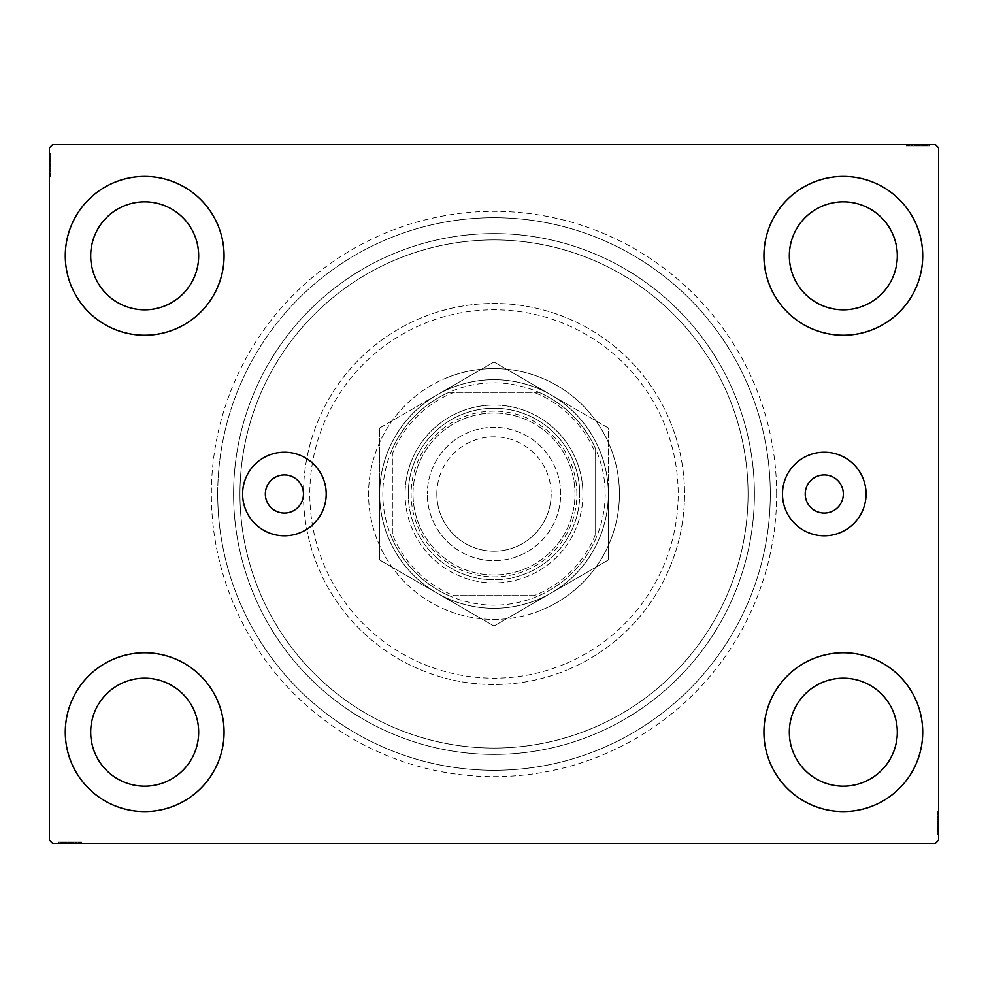 <?xml version="1.0" encoding="UTF-8"?>
<svg xmlns="http://www.w3.org/2000/svg" width="988" height="988" viewBox="0 0 988 988"><rect width="100%" height="100%" fill="white"/><g stroke="black" fill="none" stroke-linecap="round" stroke-linejoin="round"><path stroke-width="0.74" stroke-dasharray="4.94 3.71" d="M843.332 494A19.056 19.056 0 0 0 824.276 474.944A19.056 19.056 0 0 0 805.22 494A19.056 19.056 0 0 0 824.276 513.056A19.056 19.056 0 0 0 843.332 494M265.352 494A19.056 19.056 0 0 1 284.408 474.944A19.056 19.056 0 0 1 303.452 494A19.056 19.056 0 0 1 284.408 513.056A19.056 19.056 0 0 1 265.352 494M866.068 494A41.792 41.792 0 0 0 824.276 452.208A41.792 41.792 0 0 0 782.484 494A41.792 41.792 0 0 0 824.276 535.792A41.792 41.792 0 0 0 866.068 494M326.201 494A41.792 41.792 0 0 0 284.408 452.208A41.792 41.792 0 0 0 242.616 494A41.792 41.792 0 0 0 284.408 535.792A41.792 41.792 0 0 0 326.201 494M776.642 494A282.642 282.642 0 0 0 494 211.358A282.642 282.642 0 0 0 211.358 494A282.642 282.642 0 0 0 494 776.642A282.642 282.642 0 0 0 776.642 494M217.718 494A276.282 276.282 0 0 1 494 217.718A276.282 276.282 0 0 1 770.282 494A276.282 276.282 0 0 1 494 770.282A276.282 276.282 0 0 1 217.718 494A276.282 276.282 0 0 1 494 217.718A276.282 276.282 0 0 1 770.282 494A276.282 276.282 0 0 1 494 770.282A276.282 276.282 0 0 1 217.718 494M65.282 732.182A79.398 79.398 0 0 1 144.668 652.784A79.398 79.398 0 0 1 224.066 732.182A79.398 79.398 0 0 1 144.668 811.568A79.398 79.398 0 0 1 65.282 732.182A79.398 79.398 0 0 1 144.668 652.784A79.398 79.398 0 0 1 224.066 732.182A79.398 79.398 0 0 1 144.668 811.568A79.398 79.398 0 0 1 65.282 732.182A79.398 79.398 0 0 1 144.668 652.784A79.398 79.398 0 0 1 224.066 732.182A79.398 79.398 0 0 1 144.668 811.568A79.398 79.398 0 0 1 65.282 732.182M763.934 255.818A79.398 79.398 0 0 1 843.332 176.432A79.398 79.398 0 0 1 922.718 255.818A79.398 79.398 0 0 1 843.332 335.216A79.398 79.398 0 0 1 763.934 255.818A79.398 79.398 0 0 1 843.332 176.432A79.398 79.398 0 0 1 922.718 255.818A79.398 79.398 0 0 1 843.332 335.216A79.398 79.398 0 0 1 763.934 255.818A79.398 79.398 0 0 1 843.332 176.432A79.398 79.398 0 0 1 922.718 255.818A79.398 79.398 0 0 1 843.332 335.216A79.398 79.398 0 0 1 763.934 255.818M763.934 732.182A79.398 79.398 0 0 1 843.332 652.784A79.398 79.398 0 0 1 922.718 732.182A79.398 79.398 0 0 1 843.332 811.568A79.398 79.398 0 0 1 763.934 732.182A79.398 79.398 0 0 1 843.332 652.784A79.398 79.398 0 0 1 922.718 732.182A79.398 79.398 0 0 1 843.332 811.568A79.398 79.398 0 0 1 763.934 732.182A79.398 79.398 0 0 1 843.332 652.784A79.398 79.398 0 0 1 922.718 732.182A79.398 79.398 0 0 1 843.332 811.568A79.398 79.398 0 0 1 763.934 732.182M65.282 255.818A79.398 79.398 0 0 1 144.668 176.432A79.398 79.398 0 0 1 224.066 255.818A79.398 79.398 0 0 1 144.668 335.216A79.398 79.398 0 0 1 65.282 255.818A79.398 79.398 0 0 1 144.668 176.432A79.398 79.398 0 0 1 224.066 255.818A79.398 79.398 0 0 1 144.668 335.216A79.398 79.398 0 0 1 65.282 255.818A79.398 79.398 0 0 1 144.668 176.432A79.398 79.398 0 0 1 224.066 255.818A79.398 79.398 0 0 1 144.668 335.216A79.398 79.398 0 0 1 65.282 255.818M239.948 494A254.052 254.052 0 0 1 494 239.948A254.052 254.052 0 0 1 748.052 494A254.052 254.052 0 0 1 494 748.052A254.052 254.052 0 0 1 239.948 494A254.052 254.052 0 0 1 494 239.948A254.052 254.052 0 0 1 748.052 494A254.052 254.052 0 0 1 494 748.052A254.052 254.052 0 0 1 239.948 494A254.052 254.052 0 0 1 494 239.948A254.052 254.052 0 0 1 748.052 494A254.052 254.052 0 0 1 494 748.052A254.052 254.052 0 0 1 239.948 494A254.052 254.052 0 0 1 494 239.948A254.052 254.052 0 0 1 748.052 494A254.052 254.052 0 0 1 494 748.052A254.052 254.052 0 0 1 239.948 494M233.588 494A260.412 260.412 0 0 1 494 233.588A260.412 260.412 0 0 1 754.412 494A260.412 260.412 0 0 1 494 754.412A260.412 260.412 0 0 1 233.588 494A260.412 260.412 0 0 1 494 233.588A260.412 260.412 0 0 1 754.412 494A260.412 260.412 0 0 1 494 754.412A260.412 260.412 0 0 1 233.588 494M90.686 255.818A53.982 53.982 0 0 1 144.668 201.836A53.982 53.982 0 0 1 198.662 255.818A53.982 53.982 0 0 1 144.668 309.812A53.982 53.982 0 0 1 90.686 255.818M789.338 732.182A53.982 53.982 0 0 1 843.332 678.188A53.982 53.982 0 0 1 897.314 732.182A53.982 53.982 0 0 1 843.332 786.164A53.982 53.982 0 0 1 789.338 732.182M789.338 255.818A53.982 53.982 0 0 1 843.332 201.836A53.982 53.982 0 0 1 897.314 255.818A53.982 53.982 0 0 1 843.332 309.812A53.982 53.982 0 0 1 789.338 255.818M90.686 732.182A53.982 53.982 0 0 1 144.668 678.188A53.982 53.982 0 0 1 198.662 732.182A53.982 53.982 0 0 1 144.668 786.164A53.982 53.982 0 0 1 90.686 732.182M915.234 144.668L929.362 144.668L915.234 144.668L915.234 145.94L912.542 145.94L912.529 144.668L929.362 144.668L906.848 144.668L929.078 144.668L906.848 144.668L929.078 144.668L906.848 144.668L929.078 144.668L906.848 144.668L929.078 144.668L912.529 144.668L912.542 145.94L929.078 145.94L929.078 144.668L906.848 144.668L929.646 144.668L906.848 144.668L929.078 144.668L906.848 144.668L929.078 144.668L929.078 145.94L921.952 145.94L921.952 144.668L921.952 145.94L929.078 145.94L929.078 144.668L929.078 145.94L906.848 145.94L906.848 144.668L906.848 145.94L929.646 145.94L929.646 144.668L906.268 144.668L929.646 144.668L906.268 144.668L929.646 144.668L906.268 144.668L929.646 144.668L929.646 145.94L927.077 145.94L927.077 144.668L927.04 145.94L925.373 145.94L925.373 144.668M935.426 144.668L52.574 144.668L49.4 147.842L49.4 840.158L52.574 843.332L935.426 843.332L938.6 840.158L938.6 147.842L935.426 144.668M923.422 145.94L906.848 145.94L929.362 145.94L925.657 145.94L927.51 145.94L927.51 144.668L925.657 144.668L929.362 144.668L925.657 144.668L929.362 144.668L925.657 144.668L929.362 144.668L927.51 144.668L927.51 145.94L925.657 145.94L925.657 144.668L925.657 145.94L927.362 145.94L927.362 144.668L908.552 144.668L927.362 144.668L908.552 144.668L927.362 144.668L914.542 144.668L927.362 144.668L927.362 145.94L906.848 145.94L906.848 144.668L906.848 145.94L929.078 145.94L929.078 144.668L929.078 145.94L906.848 145.94L906.848 144.668L906.848 145.94L923.422 145.94L923.422 144.668M72.766 843.332L58.638 843.332L72.766 843.332L72.766 842.06L75.459 842.06L75.471 843.332L58.638 843.332L81.152 843.332L58.922 843.332L81.152 843.332L58.922 843.332L81.152 843.332L58.922 843.332L81.152 843.332L58.922 843.332L75.471 843.332L75.459 842.06L58.922 842.06L58.922 843.332L81.152 843.332L58.354 843.332L81.152 843.332L58.922 843.332L81.152 843.332L58.922 843.332L58.922 842.06L66.048 842.06L66.048 843.332L66.048 842.06L58.922 842.06L58.922 843.332L58.922 842.06L81.152 842.06L81.152 843.332L81.152 842.06L58.354 842.06L58.354 843.332L81.732 843.332L58.354 843.332L81.732 843.332L58.354 843.332L81.732 843.332L58.354 843.332L58.354 842.06L60.923 842.06L60.923 843.332L60.96 842.06L62.627 842.06L62.627 843.332M64.578 842.06L81.152 842.06L58.638 842.06L62.343 842.06L60.49 842.06L60.49 843.332L62.343 843.332L58.638 843.332L62.343 843.332L58.638 843.332L62.343 843.332L58.638 843.332L60.49 843.332L60.49 842.06L62.343 842.06L62.343 843.332L62.343 842.06L60.639 842.06L60.639 843.332L79.448 843.332L60.639 843.332L79.448 843.332L60.639 843.332L73.458 843.332L60.639 843.332L60.639 842.06L81.152 842.06L81.152 843.332L81.152 842.06L58.922 842.06L58.922 843.332L58.922 842.06L81.152 842.06L81.152 843.332L81.152 842.06L64.578 842.06L64.578 843.332M937.328 831.81L937.328 811.568L937.328 833.798L937.328 817.558L937.328 819.954L938.6 819.966L938.6 817.274L938.6 834.082L938.6 817.274L938.6 833.798L938.6 817.558L938.6 819.954L937.328 819.954L937.328 817.274L938.6 817.261L938.6 834.082L938.6 811.568L938.6 833.798L938.6 811.568L938.6 833.798L938.6 811.568L938.6 833.798L938.6 811.568L938.6 833.798L938.6 817.261L937.328 817.274L937.328 833.798L938.6 833.798L938.6 811.568L938.6 834.366L938.6 811.568L938.6 833.798L938.6 811.568L938.6 833.798L937.328 833.798L937.328 826.672L938.6 826.672L937.328 826.672L937.328 833.798L938.6 833.798L937.328 833.798L937.328 811.568L938.6 811.568L937.328 811.568L937.328 834.366L938.6 834.366L938.6 811L938.6 834.366L938.6 811L938.6 834.366L938.6 811L938.6 834.366L937.328 834.366L937.328 831.81L938.6 831.81M937.328 826.141L937.328 811L937.328 834.366L937.328 811.568L937.328 834.082L937.328 830.377L937.328 832.229L938.6 832.229L938.6 830.377L938.6 834.082L938.6 830.377L938.6 834.082L938.6 830.377L938.6 834.082L938.6 832.229L937.328 832.229L937.328 830.377L938.6 830.377L937.328 830.377L937.328 832.094L938.6 832.094L938.6 813.285L938.6 832.094L938.6 813.285L938.6 832.094L938.6 819.262L938.6 832.094L937.328 832.094L937.328 828.327L938.6 828.327L937.328 828.339L937.328 826.141L938.6 826.141M50.672 156.19L50.672 176.432L50.672 154.202L50.672 170.442L50.672 168.046L49.4 168.034L49.4 170.726L49.4 153.918L49.4 170.726L49.4 154.202L49.4 170.442L49.4 168.046L50.672 168.046L50.672 170.726L49.4 170.739L49.4 153.918L49.4 176.432L49.4 154.202L49.4 176.432L49.4 154.202L49.4 176.432L49.4 154.202L49.4 176.432L49.4 154.202L49.4 170.739L50.672 170.726L50.672 154.202L49.4 154.202L49.4 176.432L49.4 153.634L49.4 176.432L49.4 154.202L49.4 176.432L49.4 154.202L50.672 154.202L50.672 161.328L49.4 161.328L50.672 161.328L50.672 154.202L49.4 154.202L50.672 154.202L50.672 176.432L49.4 176.432L50.672 176.432L50.672 153.634L49.4 153.634L49.4 177L49.4 153.634L49.4 177L49.4 153.634L49.4 177L49.4 153.634L50.672 153.634L50.672 156.19L49.4 156.19M50.672 161.859L50.672 177L50.672 153.634L50.672 176.432L50.672 153.918L50.672 157.623L50.672 155.771L49.4 155.771L49.4 157.623L49.4 153.918L49.4 157.623L49.4 153.918L49.4 157.623L49.4 153.918L49.4 155.771L50.672 155.771L50.672 157.623L49.4 157.623L50.672 157.623L50.672 155.906L49.4 155.906L49.4 174.715L49.4 155.906L49.4 174.715L49.4 155.906L49.4 168.738L49.4 155.906L50.672 155.906L50.672 159.673L49.4 159.673L50.672 159.661L50.672 161.859L49.4 161.859M50.672 157.907L49.4 157.907M50.672 156.228L49.4 156.228M50.672 176.432L49.4 176.432L50.672 176.432M50.672 163.6L50.672 171.072L50.672 163.6L49.4 163.6L49.4 171.072L49.4 163.6L49.4 171.072L49.4 163.6L50.672 163.6L50.672 171.072L49.4 171.072L50.672 171.072L50.672 163.6L49.4 163.6L50.672 163.6M50.672 154.202L49.4 154.202L50.672 154.202M50.672 159.846L49.4 159.846M50.672 160.068L50.672 177L50.672 153.634L50.672 177L50.672 155.906L50.672 158.525L49.4 158.488L50.672 158.525L50.672 160.068L49.4 160.068M50.672 159.611L49.4 159.611L50.672 159.648M50.672 168.429L49.4 168.429L50.672 168.442M50.672 171.813L49.4 171.813M50.672 177L49.4 177M50.672 173.233L49.4 173.233M50.672 171.863L49.4 171.863M50.672 174.715L49.4 174.715M50.672 171.9L49.4 171.9M50.672 169.034L49.4 169.034M50.672 166.824L49.4 166.824M50.672 159.562L49.4 159.562M50.672 165.218L49.4 165.231M50.672 165.317L49.4 165.317L50.672 165.329M50.672 153.634L49.4 153.634L50.672 153.634M50.672 168.046L50.672 155.906L49.4 155.906L50.672 155.906L49.4 155.906L50.672 155.906L50.672 162.267L49.4 162.279L50.672 162.279L50.672 153.918L49.4 153.918L50.672 153.918L50.672 155.771L50.672 153.918L49.4 153.918L50.672 153.918L50.672 155.771L49.4 155.771L50.672 155.771L50.672 157.623L49.4 157.623L50.672 157.623L50.672 153.918L50.672 170.726L49.4 170.726L50.672 170.726L50.672 168.046L49.4 168.046M50.672 170.924L49.4 170.924M50.672 166.194L49.4 166.194M50.672 160.513L49.4 160.513L49.4 164.749L49.4 156.475L49.4 160.513L50.672 160.513M50.672 174.147L49.4 174.147L49.4 156.475L49.4 174.147L50.672 174.147M50.672 170.875L49.4 170.875M50.672 167.021L49.4 167.021M50.672 164.749L49.4 164.749L50.672 164.749M50.672 164.477L49.4 164.477M50.672 156.475L49.4 156.475M50.672 175.629L49.4 175.629M50.672 165.033L49.4 165.07M50.672 173.53L49.4 173.53M50.672 157.043L49.4 157.043M50.672 161.328L49.4 161.328L50.672 161.328M50.672 168.417L49.4 168.417M50.672 168.738L49.4 168.738L50.672 168.738L50.672 162.267L50.672 168.738L49.4 168.738M50.672 166.552L49.4 166.552M50.672 161.118L49.4 161.118M50.672 158.611L49.4 158.611M50.672 156.116L49.4 156.116M50.672 161.748L49.4 161.748M50.672 163.959L49.4 163.959M50.672 166.466L49.4 166.466M50.672 170.442L49.4 170.442L50.672 170.442M50.672 170.171L49.4 170.171M50.672 162.267L49.4 162.267L50.672 162.267M50.672 153.918L50.672 155.771L49.4 155.771L50.672 155.771L50.672 157.623L50.672 153.918L49.4 153.918M937.328 830.093L938.6 830.093M937.328 831.773L938.6 831.773M937.328 811.568L938.6 811.568L937.328 811.568M937.328 824.4L937.328 816.928L937.328 824.4L938.6 824.4L938.6 816.928L938.6 824.4L938.6 816.928L938.6 824.4L937.328 824.4L937.328 816.928L938.6 816.928L937.328 816.928L937.328 824.4L938.6 824.4L937.328 824.4M937.328 833.798L938.6 833.798L937.328 833.798M937.328 828.154L938.6 828.154M937.328 827.932L937.328 811L937.328 834.366L937.328 811L937.328 832.094L937.328 829.475L938.6 829.512L937.328 829.475L937.328 827.932L938.6 827.932M937.328 828.389L938.6 828.389L937.328 828.352M937.328 819.571L938.6 819.571L937.328 819.558M937.328 816.187L938.6 816.187M937.328 811L938.6 811M937.328 814.767L938.6 814.767M937.328 816.137L938.6 816.137M937.328 813.285L938.6 813.285M937.328 816.1L938.6 816.1M937.328 818.966L938.6 818.966M937.328 821.176L938.6 821.176M937.328 828.438L938.6 828.438M937.328 822.782L938.6 822.769M937.328 822.683L938.6 822.683L937.328 822.671M937.328 834.366L938.6 834.366L937.328 834.366M937.328 819.954L937.328 832.094L938.6 832.094L937.328 832.094L938.6 832.094L937.328 832.094L937.328 825.733L938.6 825.721L937.328 825.721L937.328 834.082L938.6 834.082L937.328 834.082L937.328 832.229L937.328 834.082L938.6 834.082L937.328 834.082L937.328 832.229L938.6 832.229L937.328 832.229L937.328 830.377L938.6 830.377L937.328 830.377L937.328 834.082L937.328 817.274L938.6 817.274L937.328 817.274L937.328 819.954L938.6 819.954M937.328 817.076L938.6 817.076M937.328 821.806L938.6 821.806M937.328 827.487L938.6 827.487L938.6 823.251L938.6 831.525L938.6 827.487L937.328 827.487M937.328 813.853L938.6 813.853L938.6 831.525L938.6 813.853L937.328 813.853M937.328 817.125L938.6 817.125M937.328 820.979L938.6 820.979M937.328 823.251L938.6 823.251L937.328 823.251M937.328 823.523L938.6 823.523M937.328 831.525L938.6 831.525M937.328 812.371L938.6 812.371M937.328 822.967L938.6 822.93M937.328 814.47L938.6 814.47M937.328 830.957L938.6 830.957M937.328 826.672L938.6 826.672L937.328 826.672M937.328 819.583L938.6 819.583M937.328 819.262L938.6 819.262L937.328 819.262L937.328 825.733L937.328 819.262L938.6 819.262M937.328 821.448L938.6 821.448M937.328 826.882L938.6 826.882M937.328 829.389L938.6 829.389M937.328 831.884L938.6 831.884M937.328 826.252L938.6 826.252M937.328 824.041L938.6 824.041M937.328 821.534L938.6 821.534M937.328 817.558L938.6 817.558L937.328 817.558M937.328 817.829L938.6 817.829M937.328 825.733L938.6 825.733L937.328 825.733M937.328 834.082L937.328 832.229L938.6 832.229L937.328 832.229L937.328 830.377L937.328 834.082L938.6 834.082M62.627 842.06L60.639 842.06L64.405 842.06L64.405 843.332L64.381 842.06L66.591 842.06L66.591 843.332M68.333 842.06L75.792 842.06L68.333 842.06L68.333 843.332L75.792 843.332L68.333 843.332L75.792 843.332L68.333 843.332L68.333 842.06L75.792 842.06L75.792 843.332L75.792 842.06L68.333 842.06L68.333 843.332L68.333 842.06M66.591 842.06L81.152 842.06L58.922 842.06L81.152 842.06L58.922 842.06L81.152 842.06L81.152 843.332L81.152 842.06L58.922 842.06L58.922 843.332L58.922 842.06L75.471 842.06L73.149 842.06L73.149 843.332L73.149 842.06L76.545 842.06L76.545 843.332L76.595 842.06L81.732 842.06L81.732 843.332L81.732 842.06L77.966 842.06L77.966 843.332M76.632 842.06L58.354 842.06L63.22 842.06L63.22 843.332L63.257 842.06L64.344 842.06L64.344 843.332L64.368 842.06L60.639 842.06L79.448 842.06L79.448 843.332L79.448 842.06L76.632 842.06L76.632 843.332M77.966 842.06L69.95 842.06L69.938 843.332L69.95 842.06L81.732 842.06L70.049 842.06L70.049 843.332L70.049 842.06L58.354 842.06L58.354 843.332L58.354 842.06L69.938 842.06L60.639 842.06L60.639 843.332L60.639 842.06L70.062 842.06L70.062 843.332L70.062 842.06L79.448 842.06L69.95 842.06L69.938 843.332L69.95 842.06L81.732 842.06L81.732 843.332M73.767 842.06L73.767 843.332M71.544 842.06L71.544 843.332M81.732 842.06L58.354 842.06L69.938 842.06L58.922 842.06L58.922 843.332L58.922 842.06L58.922 843.332L58.922 842.06L58.922 843.332L58.922 842.06L58.922 843.332L58.922 842.06L66.048 842.06L66.048 843.332L66.048 842.06L58.922 842.06L58.922 843.332L58.922 842.06L81.152 842.06L81.152 843.332L81.152 842.06L81.152 843.332L81.152 842.06L81.152 843.332L81.152 842.06L81.152 843.332L81.152 842.06L81.152 843.332L81.152 842.06L58.922 842.06L58.922 843.332L58.922 842.06L75.174 842.06L75.174 843.332L75.174 842.06L72.779 842.06L72.779 843.332L72.779 842.06L75.459 842.06L74.903 843.332M64.294 842.06L64.294 843.332M75.644 842.06L75.644 843.332M70.914 842.06L70.914 843.332M65.233 842.06L65.233 843.332L69.469 843.332L61.207 843.332L65.233 843.332L65.233 842.06M78.879 842.06L78.879 843.332L61.207 843.332L78.879 843.332L78.879 842.06M75.607 842.06L75.607 843.332M71.754 842.06L71.754 843.332M69.469 842.06L69.469 843.332L69.469 842.06M69.209 842.06L69.209 843.332M61.207 842.06L61.207 843.332M74.903 842.06L60.639 842.06L60.639 843.332L60.639 842.06L64.8 842.06L64.8 843.332M79.448 842.06L79.448 843.332M80.361 842.06L80.361 843.332M69.765 842.06L69.802 843.332M78.25 842.06L78.25 843.332M61.775 842.06L61.775 843.332M64.8 842.06L75.459 842.06L67.011 842.06L73.458 842.06L73.458 843.332L73.458 842.06L66.986 842.06L67.011 843.332L67.011 842.06L58.638 842.06L58.638 843.332L58.638 842.06L60.49 842.06L58.638 842.06L58.638 843.332L58.638 842.06L60.49 842.06L60.49 843.332L60.49 842.06L62.343 842.06L62.343 843.332L62.343 842.06L58.638 842.06L72.766 842.06M71.272 842.06L71.272 843.332M65.85 842.06L65.85 843.332M63.331 842.06L63.331 843.332M60.836 842.06L60.836 843.332M66.48 842.06L66.48 843.332M68.691 842.06L68.691 843.332M71.198 842.06L71.198 843.332M73.174 842.06L73.174 843.332M69.963 842.06L69.963 843.332M60.639 842.06L66.986 842.06L60.639 842.06M66.986 842.06L66.986 843.332L66.986 842.06M73.458 842.06L73.458 843.332M58.638 842.06L60.49 842.06L60.49 843.332L60.49 842.06L62.343 842.06L58.638 842.06L58.638 843.332M925.373 145.94L927.362 145.94L923.595 145.94L923.595 144.668L923.619 145.94L921.409 145.94L921.409 144.668M919.667 145.94L912.208 145.94L919.667 145.94L919.667 144.668L912.208 144.668L919.667 144.668L912.208 144.668L919.667 144.668L919.667 145.94L912.208 145.94L912.208 144.668L912.208 145.94L919.667 145.94L919.667 144.668L919.667 145.94M921.409 145.94L906.848 145.94L929.078 145.94L906.848 145.94L929.078 145.94L906.848 145.94L906.848 144.668L906.848 145.94L929.078 145.94L929.078 144.668L929.078 145.94L912.529 145.94L914.851 145.94L914.851 144.668L914.851 145.94L911.455 145.94L911.455 144.668L911.405 145.94L906.268 145.94L906.268 144.668L906.268 145.94L910.034 145.94L910.034 144.668M911.368 145.94L929.646 145.94L924.78 145.94L924.78 144.668L924.743 145.94L923.657 145.94L923.657 144.668L923.632 145.94L927.362 145.94L908.552 145.94L908.552 144.668L908.552 145.94L911.368 145.94L911.368 144.668M910.034 145.94L918.05 145.94L918.062 144.668L918.05 145.94L906.268 145.94L917.951 145.94L917.951 144.668L917.951 145.94L929.646 145.94L929.646 144.668L929.646 145.94L918.062 145.94L927.362 145.94L927.362 144.668L927.362 145.94L917.938 145.94L917.938 144.668L917.938 145.94L908.552 145.94L918.05 145.94L918.062 144.668L918.05 145.94L906.268 145.94L906.268 144.668M914.233 145.94L914.233 144.668M916.456 145.94L916.456 144.668M906.268 145.94L929.646 145.94L918.062 145.94L929.078 145.94L929.078 144.668L929.078 145.94L929.078 144.668L929.078 145.94L929.078 144.668L929.078 145.94L929.078 144.668L929.078 145.94L921.952 145.94L921.952 144.668L921.952 145.94L929.078 145.94L929.078 144.668L929.078 145.94L906.848 145.94L906.848 144.668L906.848 145.94L906.848 144.668L906.848 145.94L906.848 144.668L906.848 145.94L906.848 144.668L906.848 145.94L906.848 144.668L906.848 145.94L929.078 145.94L929.078 144.668L929.078 145.94L912.826 145.94L912.826 144.668L912.826 145.94L915.221 145.94L915.221 144.668L915.221 145.94L912.542 145.94L913.097 144.668M923.706 145.94L923.706 144.668M912.356 145.94L912.356 144.668M917.086 145.94L917.086 144.668M922.767 145.94L922.767 144.668L918.531 144.668L926.793 144.668L922.767 144.668L922.767 145.94M909.121 145.94L909.121 144.668L926.793 144.668L909.121 144.668L909.121 145.94M912.393 145.94L912.393 144.668M916.247 145.94L916.247 144.668M918.531 145.94L918.531 144.668L918.531 145.94M918.791 145.94L918.791 144.668M926.793 145.94L926.793 144.668M913.097 145.94L927.362 145.94L927.362 144.668L927.362 145.94L923.2 145.94L923.2 144.668M908.552 145.94L908.552 144.668M907.639 145.94L907.639 144.668M918.235 145.94L918.198 144.668M909.75 145.94L909.75 144.668M926.225 145.94L926.225 144.668M923.2 145.94L912.542 145.94L920.989 145.94L914.542 145.94L914.542 144.668L914.542 145.94L921.014 145.94L920.989 144.668L920.989 145.94L929.362 145.94L929.362 144.668L929.362 145.94L927.51 145.94L929.362 145.94L929.362 144.668L929.362 145.94L927.51 145.94L927.51 144.668L927.51 145.94L925.657 145.94L925.657 144.668L925.657 145.94L929.362 145.94L915.234 145.94M916.728 145.94L916.728 144.668M922.15 145.94L922.15 144.668M924.669 145.94L924.669 144.668M927.164 145.94L927.164 144.668M921.52 145.94L921.52 144.668M919.309 145.94L919.309 144.668M916.802 145.94L916.802 144.668M914.826 145.94L914.826 144.668M918.037 145.94L918.037 144.668M927.362 145.94L921.014 145.94L927.362 145.94M921.014 145.94L921.014 144.668L921.014 145.94M914.542 145.94L914.542 144.668M929.362 145.94L927.51 145.94L927.51 144.668L927.51 145.94L925.657 145.94L929.362 145.94L929.362 144.668M564.333 664.232A184.188 184.188 0 0 1 323.768 564.333A184.188 184.188 0 0 1 423.667 323.768A184.188 184.188 0 0 1 664.232 423.667A184.188 184.188 0 0 1 564.333 664.232M421.246 317.901A190.548 190.548 0 0 0 317.901 566.754A190.548 190.548 0 0 0 566.754 670.099A190.548 190.548 0 0 1 317.901 566.754A190.548 190.548 0 0 1 421.246 317.901A190.548 190.548 0 0 1 670.099 421.246A190.548 190.548 0 0 1 566.754 670.099A190.548 190.548 0 0 0 670.099 421.246A190.548 190.548 0 0 0 421.246 317.901M450.343 388.333A114.324 114.324 0 0 1 599.667 450.343A114.324 114.324 0 0 1 537.657 599.667A114.324 114.324 0 0 1 388.333 537.657A114.324 114.324 0 0 1 450.343 388.333A114.324 114.324 0 0 1 599.667 450.343A114.324 114.324 0 0 1 537.657 599.667A114.324 114.324 0 0 1 388.333 537.657A114.324 114.324 0 0 1 450.343 388.333M446.107 378.071A125.439 125.439 0 0 1 609.929 446.107A125.439 125.439 0 0 1 541.893 609.929A125.439 125.439 0 0 0 609.929 446.107A125.439 125.439 0 0 0 446.107 378.071A125.439 125.439 0 0 0 378.071 541.893A125.439 125.439 0 0 0 541.893 609.929A125.439 125.439 0 0 1 378.071 541.893A125.439 125.439 0 0 1 446.107 378.071M394.558 253.323A260.412 260.412 0 0 0 253.323 593.442A260.412 260.412 0 0 0 593.442 734.677A260.412 260.412 0 0 0 734.677 394.558A260.412 260.412 0 0 0 394.558 253.323A260.412 260.412 0 0 0 253.323 593.442A260.412 260.412 0 0 0 593.442 734.677A260.412 260.412 0 0 0 734.677 394.558A260.412 260.412 0 0 0 394.558 253.323M388.494 238.651A276.282 276.282 0 0 0 238.651 599.506A276.282 276.282 0 0 0 599.506 749.349A276.282 276.282 0 0 0 749.349 388.494A276.282 276.282 0 0 0 388.494 238.651A276.282 276.282 0 0 0 238.651 599.506A276.282 276.282 0 0 0 599.506 749.349A276.282 276.282 0 0 0 749.349 388.494A276.282 276.282 0 0 0 388.494 238.651M576.881 494A82.881 82.881 0 0 0 494 411.119A82.881 82.881 0 0 0 411.119 494A82.881 82.881 0 0 0 494 576.881A82.881 82.881 0 0 0 576.881 494M413.021 494A80.979 80.979 0 0 1 494 413.021A80.979 80.979 0 0 1 574.979 494A80.979 80.979 0 0 1 494 574.979A80.979 80.979 0 0 1 413.021 494A80.979 80.979 0 0 1 494 413.021A80.979 80.979 0 0 1 574.979 494A80.979 80.979 0 0 1 494 574.979A80.979 80.979 0 0 1 413.021 494M595.628 453.912L595.628 448.972A111.15 111.15 0 0 1 448.972 595.628A111.15 111.15 0 0 1 448.972 392.372L539.028 392.372A111.15 111.15 0 0 1 595.628 448.972L595.628 534.088A109.248 109.248 0 0 1 534.088 595.628L453.912 595.628A109.248 109.248 0 0 1 392.372 534.088L392.372 453.912A109.248 109.248 0 0 1 453.912 392.372L534.088 392.372A109.248 109.248 0 0 1 595.628 453.912L595.628 534.088M379.676 494A114.324 114.324 0 0 0 494 608.324A114.324 114.324 0 0 0 608.324 494A114.324 114.324 0 0 1 494 608.324A114.324 114.324 0 0 1 379.676 494A114.324 114.324 0 0 1 494 379.676A114.324 114.324 0 0 1 608.324 494A114.324 114.324 0 0 0 494 379.676A114.324 114.324 0 0 0 379.676 494L379.676 427.989L379.676 560.011L436.832 593.01L379.676 560.011L379.676 494A114.324 114.324 0 0 1 436.832 394.99L494 361.991L436.832 394.99A114.324 114.324 0 0 1 551.168 394.99L494 361.991L551.168 394.99A114.324 114.324 0 0 1 608.324 494L608.324 560.011L494 626.009L608.324 560.011L608.324 494A114.324 114.324 0 0 1 436.832 593.01L494 626.009L436.832 593.01A114.324 114.324 0 0 1 436.832 394.99A114.324 114.324 0 0 1 608.324 494A114.324 114.324 0 0 1 436.832 593.01L494 626.009L608.324 560.011L608.324 427.989L494 361.991L379.676 427.989L379.676 494A114.324 114.324 0 0 0 436.832 593.01A114.324 114.324 0 0 1 379.676 494L379.676 560.011L436.832 593.01L379.676 560.011L379.676 494A114.324 114.324 0 0 1 551.168 394.99A114.324 114.324 0 0 1 551.168 593.01A114.324 114.324 0 0 1 436.832 593.01L494 626.009L608.324 560.011L608.324 427.989L494 361.991L379.676 427.989L379.676 494M453.912 392.372L448.972 392.372A111.15 111.15 0 0 1 539.028 392.372L534.088 392.372M392.372 534.088L392.372 453.912M534.088 595.628L453.912 595.628M392.372 539.028A111.15 111.15 0 0 0 448.972 595.628M595.628 448.972A111.15 111.15 0 0 0 539.028 392.372M448.972 392.372A111.15 111.15 0 0 0 392.372 448.972M539.028 595.628A111.15 111.15 0 0 0 595.628 539.028M408.254 494A85.746 85.746 0 0 0 494 579.746A85.746 85.746 0 0 0 579.746 494A85.746 85.746 0 0 1 494 579.746A85.746 85.746 0 0 1 408.254 494A85.746 85.746 0 0 1 494 408.254A85.746 85.746 0 0 1 579.746 494A85.746 85.746 0 0 0 494 408.254A85.746 85.746 0 0 0 408.254 494M582.92 494A88.92 88.92 0 0 1 494 582.92A88.92 88.92 0 0 1 405.08 494A88.92 88.92 0 0 0 494 582.92A88.92 88.92 0 0 0 582.92 494A88.92 88.92 0 0 0 494 405.08A88.92 88.92 0 0 0 405.08 494A88.92 88.92 0 0 1 494 405.08A88.92 88.92 0 0 1 582.92 494M436.832 494A57.168 57.168 0 0 1 494 436.832A57.168 57.168 0 0 1 551.168 494A57.168 57.168 0 0 0 494 436.832A57.168 57.168 0 0 0 436.832 494A57.168 57.168 0 0 0 494 551.168A57.168 57.168 0 0 0 551.168 494A57.168 57.168 0 0 1 494 551.168A57.168 57.168 0 0 1 436.832 494A57.168 57.168 0 0 0 494 551.168A57.168 57.168 0 0 0 551.168 494A57.168 57.168 0 0 1 494 551.168A57.168 57.168 0 0 1 436.832 494M50.672 161.637L49.4 161.637M50.672 161.415L49.4 161.415M50.672 165.404L49.4 165.404M50.672 163.403L49.4 163.403M937.328 826.363L938.6 826.363M937.328 826.586L938.6 826.586M937.328 822.596L938.6 822.596M937.328 824.597L938.6 824.597M66.369 842.06L66.369 843.332M66.147 842.06L66.147 843.332M70.136 842.06L70.136 843.332M68.123 842.06L68.123 843.332M921.631 145.94L921.631 144.668M921.853 145.94L921.853 144.668M917.864 145.94L917.864 144.668M919.877 145.94L919.877 144.668M560.69 494A66.69 66.69 0 0 0 494 427.31A66.69 66.69 0 0 0 427.31 494A66.69 66.69 0 0 1 494 427.31A66.69 66.69 0 0 1 560.69 494A66.69 66.69 0 0 1 494 560.69A66.69 66.69 0 0 1 427.31 494A66.69 66.69 0 0 0 494 560.69A66.69 66.69 0 0 0 560.69 494"/><path stroke-width="1.48" d="M843.332 494A19.056 19.056 0 0 0 824.276 474.944A19.056 19.056 0 0 0 805.22 494A19.056 19.056 0 0 0 824.276 513.056A19.056 19.056 0 0 0 843.332 494M303.452 494A19.056 19.056 0 0 0 284.408 474.944A19.056 19.056 0 0 0 265.352 494A19.056 19.056 0 0 0 284.408 513.056A19.056 19.056 0 0 0 303.452 494M866.068 494A41.792 41.792 0 0 0 824.276 452.208A41.792 41.792 0 0 0 782.484 494A41.792 41.792 0 0 0 824.276 535.792A41.792 41.792 0 0 0 866.068 494M326.201 494A41.792 41.792 0 0 0 284.408 452.208A41.792 41.792 0 0 0 242.616 494A41.792 41.792 0 0 0 284.408 535.792A41.792 41.792 0 0 0 326.201 494M65.282 732.182A79.398 79.398 0 0 1 144.668 652.784A79.398 79.398 0 0 1 224.066 732.182A79.398 79.398 0 0 1 144.668 811.568A79.398 79.398 0 0 1 65.282 732.182M763.934 255.818A79.398 79.398 0 0 1 843.332 176.432A79.398 79.398 0 0 1 922.718 255.818A79.398 79.398 0 0 1 843.332 335.216A79.398 79.398 0 0 1 763.934 255.818M763.934 732.182A79.398 79.398 0 0 1 843.332 652.784A79.398 79.398 0 0 1 922.718 732.182A79.398 79.398 0 0 1 843.332 811.568A79.398 79.398 0 0 1 763.934 732.182M65.282 255.818A79.398 79.398 0 0 1 144.668 176.432A79.398 79.398 0 0 1 224.066 255.818A79.398 79.398 0 0 1 144.668 335.216A79.398 79.398 0 0 1 65.282 255.818M90.686 255.818A53.982 53.982 0 0 1 144.668 201.836A53.982 53.982 0 0 1 198.662 255.818A53.982 53.982 0 0 1 144.668 309.812A53.982 53.982 0 0 1 90.686 255.818M789.338 732.182A53.982 53.982 0 0 1 843.332 678.188A53.982 53.982 0 0 1 897.314 732.182A53.982 53.982 0 0 1 843.332 786.164A53.982 53.982 0 0 1 789.338 732.182M789.338 255.818A53.982 53.982 0 0 1 843.332 201.836A53.982 53.982 0 0 1 897.314 255.818A53.982 53.982 0 0 1 843.332 309.812A53.982 53.982 0 0 1 789.338 255.818M90.686 732.182A53.982 53.982 0 0 1 144.668 678.188A53.982 53.982 0 0 1 198.662 732.182A53.982 53.982 0 0 1 144.668 786.164A53.982 53.982 0 0 1 90.686 732.182M935.426 144.668L52.574 144.668L49.4 147.842L49.4 840.158L52.574 843.332L935.426 843.332L938.6 840.158L938.6 147.842L935.426 144.668"/></g></svg>
